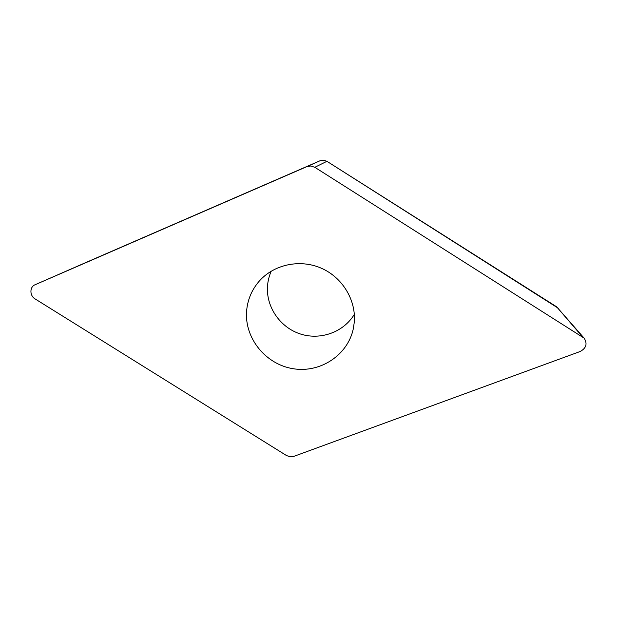 <?xml version="1.0" encoding="UTF-8"?>
<svg xmlns="http://www.w3.org/2000/svg" width="617" height="617" viewBox="0 0 617 617"><rect width="100%" height="100%" fill="white"/><g stroke="black" fill="none" stroke-linecap="round" stroke-linejoin="round"><path stroke-width="0.93" d="M584.16 338.162L556.665 306.826L326.925 161.307L323.532 160.181L320.015 160.767L35.076 284.745L306.788 166.667L310.875 165.988L314.824 167.307L584.16 338.162C587.608 343.715 586.281 348.158 580.173 351.497L293.893 456.349L290.121 456.796L286.481 455.531L35.1 298.913C29.57 295.767 29.523 286.89 35.061 284.753L35.076 284.745M354.328 314.354C343.615 332.224 320.416 340.499 300.402 333.99C280.357 327.588 266.166 307.328 267.485 286.55C267.824 281.198 269.074 276.061 271.233 271.148M354.258 322.375C356.24 300.171 342.458 277.334 321.156 268.133C299.877 258.862 273.956 264.446 259.287 281.09C251.551 290.021 247.301 300.348 246.538 312.071C244.91 338.98 266.205 364.554 293.237 368.727C320.215 373.208 347.803 355.222 353.34 328.606L354.258 322.375M558.308 308.261L326.925 161.307L323.532 160.181L320.015 160.767L83.974 263.351M306.788 166.667L320.015 160.767M326.925 161.307L314.824 167.307M582.394 336.666L556.665 306.826M35.061 284.753L83.958 263.359M259.865 280.45L259.287 281.09"/></g></svg>

